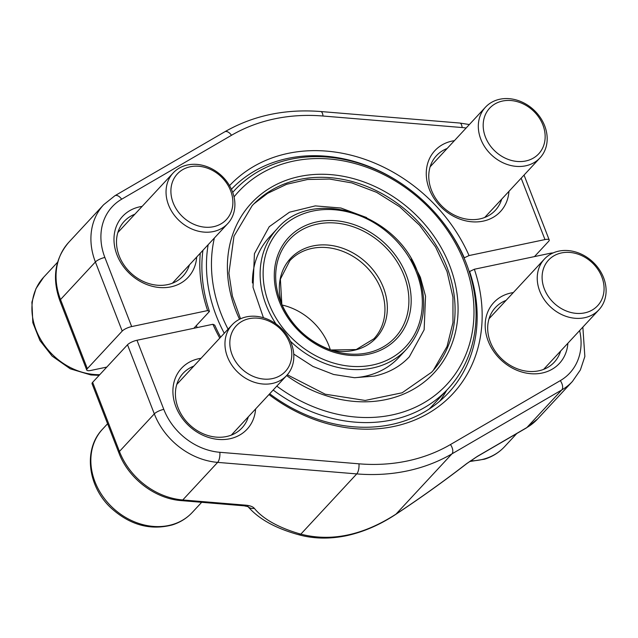 <?xml version="1.0" encoding="UTF-8"?>
<svg xmlns="http://www.w3.org/2000/svg" width="638" height="638" viewBox="0 0 638 638"><rect width="100%" height="100%" fill="white"/><g stroke="black" fill="none" stroke-linecap="round" stroke-linejoin="round"><path stroke-width="0.96" d="M429.262 408.982A145.743 120.901 42.9 0 0 431.232 406.916L448.091 388.757A145.743 120.901 -137.1 0 1 273.176 390.033M196.408 325.508A145.743 120.901 42.9 0 0 197.094 327.605M224.273 333.275A145.743 120.901 -137.1 0 1 216.298 315.914A145.743 120.901 -137.1 0 1 208.163 244.689M232.71 192.381A145.743 120.901 -137.1 0 1 234.449 190.459A145.743 120.901 -137.1 0 1 359.537 163.432A145.743 120.901 -137.1 0 1 466.25 263.303A145.743 120.901 -137.1 0 1 448.091 388.757M276.804 386.118A141.915 117.727 42.9 0 0 428.752 399.811A141.915 117.727 42.9 0 0 464.424 262.425A141.915 117.727 42.9 0 0 356.554 163.99A141.915 117.727 42.9 0 0 234.042 196.911M214.376 237.998A141.915 117.727 42.9 0 0 228.069 329.184M354.521 377.72A88.363 73.306 42.9 0 0 398.917 357.392L406.621 349.09A88.363 73.306 -137.1 0 1 290.338 341.147M275.967 323.905A88.363 73.306 -137.1 0 1 266.078 304.924A88.363 73.306 -137.1 0 1 277.091 228.867L269.388 237.161A88.363 73.306 42.9 0 0 252.417 282.969M281.988 305.004A57.38 47.603 -137.1 0 1 330.325 349.871M534.469 256.596L548.64 241.331A7.648 2.161 158.8 0 0 549.206 239.944A7.648 2.161 158.8 0 0 544.98 239.577L469.042 255.559L464.305 257.816A148.806 123.437 42.9 0 0 437.668 215.748M202.916 250.343A148.806 123.437 42.9 0 0 209.439 311.464L207.613 310.586L131.675 326.576A7.648 2.161 158.8 0 0 122.209 331.082L87.326 368.66A7.648 2.161 158.8 0 0 86.76 370.048A7.648 2.161 158.8 0 0 90.987 370.415L106.809 367.081M207.613 310.586A152.626 126.611 -137.1 0 1 200.268 253.198M229.536 185.634A152.626 126.611 -137.1 0 1 469.042 255.559M196.687 257.05A44.756 37.124 -137.1 0 1 161.908 287.65A44.756 37.124 -137.1 0 1 117.001 254.913A44.756 37.124 -137.1 0 1 142.114 206.401M508.965 191.32A44.756 37.124 -137.1 0 1 474.194 221.92A44.756 37.124 -137.1 0 1 429.286 189.183A44.756 37.124 -137.1 0 1 454.4 140.671M233.085 191.926A148.806 123.437 42.9 0 0 232.655 192.213M209.439 311.464L193.824 328.291M407.754 187.979A148.806 123.437 42.9 0 0 231.419 189.239M447.142 148.487A40.162 33.32 42.9 0 0 436.48 155.656A40.162 33.32 42.9 0 0 431.479 190.228A40.162 33.32 42.9 0 0 460.883 217.757A40.162 33.32 42.9 0 0 495.359 210.309A40.162 33.32 42.9 0 0 501.715 199.136M134.865 214.216A40.162 33.32 42.9 0 0 124.203 221.386A40.162 33.32 42.9 0 0 119.194 255.958A40.162 33.32 42.9 0 0 148.606 283.487A40.162 33.32 42.9 0 0 183.074 276.039A40.162 33.32 42.9 0 0 189.438 264.866M92.638 382.345L119.442 451.457A66.559 55.219 42.9 0 0 182.763 499.961L245.582 505.16A7.648 2.935 -85.3 0 1 244.234 505.83L181.415 500.623C154.954 498.78 128.437 478.444 118.867 452.836L92.063 383.733A7.648 2.161 -21.2 0 1 92.638 382.345L127.512 344.767A7.648 2.161 -21.2 0 1 136.979 340.261L212.917 324.271L214.751 325.149A148.806 123.437 42.9 0 0 220.66 337.167M269.691 393.782A148.806 123.437 42.9 0 0 448.594 392.713A148.806 123.437 42.9 0 0 469.616 271.501L474.353 269.244L550.291 253.262A7.648 2.161 -21.2 0 1 553.002 252.983M474.353 269.244A152.626 126.611 -137.1 0 1 430.299 412.156A152.626 126.611 -137.1 0 1 268.965 394.563M219.783 338.108A152.626 126.611 -137.1 0 1 212.917 324.271M567.884 343.228A44.756 37.124 -137.1 0 1 529.213 373.541A44.756 37.124 -137.1 0 1 485.965 333.395A44.756 37.124 -137.1 0 1 513.319 292.571M255.607 408.958A44.756 37.124 -137.1 0 1 216.936 439.271A44.756 37.124 -137.1 0 1 173.688 399.125A44.756 37.124 -137.1 0 1 201.034 358.301M245.582 505.16C249.905 505.559 252.815 506.612 254.323 508.326A164.484 66.719 174.1 0 0 300.825 534.15C331.433 541.981 363.166 535.298 396.015 514.116A7.648 1.755 56.6 0 1 395.855 514.316C420.37 498.103 444.064 481.164 466.936 463.499L476.761 456.816L526.366 427.954L537.579 418.991L572.461 381.42A66.559 55.219 -137.1 0 1 561.775 389.946L451.935 453.873A198.912 165.011 -137.1 0 1 356.746 473.906L217.646 462.383A66.559 55.219 -137.1 0 1 154.316 413.879L127.512 344.767M439.773 401.142A148.806 123.437 42.9 0 0 446.728 390.225M193.785 366.116A40.162 33.32 42.9 0 0 183.122 373.286A40.162 33.32 42.9 0 0 189.893 425.036A40.162 33.32 42.9 0 0 241.993 427.939A40.162 33.32 42.9 0 0 248.349 416.774M506.062 300.386A40.162 33.32 42.9 0 0 495.399 307.556A40.162 33.32 42.9 0 0 502.17 359.306A40.162 33.32 42.9 0 0 554.278 362.209A40.162 33.32 42.9 0 0 560.635 351.044M136.979 340.261L163.791 409.365A58.911 48.871 42.9 0 0 219.831 452.294L358.931 463.818A7.648 2.935 94.7 0 1 356.746 473.906L300.825 534.15A7.648 4.905 105.9 0 1 298.018 534.548C313.146 538.839 329.32 539.222 346.53 535.705C363.516 531.972 379.961 524.835 395.855 514.316M246.723 319.311A33.503 27.793 42.9 0 0 243.939 370.774A33.503 27.793 42.9 0 0 291.757 355.821A33.503 27.793 42.9 0 0 246.723 319.311M243.74 317.572A37.227 30.879 -137.1 0 1 285.88 333.642A37.227 30.879 -137.1 0 1 286.677 375.487A37.227 30.879 -137.1 0 1 275.042 382.744A37.227 30.879 -137.1 0 1 232.902 366.675A37.227 30.879 -137.1 0 1 232.104 324.83A37.227 30.879 -137.1 0 1 243.74 317.572M559 253.581A33.503 27.793 42.9 0 0 556.216 305.044A33.503 27.793 42.9 0 0 604.034 290.091A33.503 27.793 42.9 0 0 559 253.581M556.025 251.843A37.227 30.879 -137.1 0 1 598.157 267.912A37.227 30.879 -137.1 0 1 598.954 309.757A37.227 30.879 -137.1 0 1 587.319 317.014A37.227 30.879 -137.1 0 1 545.179 300.945A37.227 30.879 -137.1 0 1 544.381 259.1A37.227 30.879 -137.1 0 1 556.025 251.843M187.803 167.403A33.503 27.793 42.9 0 0 185.02 218.874A33.503 27.793 42.9 0 0 232.838 203.913A33.503 27.793 42.9 0 0 187.803 167.403M184.821 165.673A37.227 30.879 -137.1 0 1 226.961 181.734A37.227 30.879 -137.1 0 1 227.758 223.579A37.227 30.879 -137.1 0 1 216.123 230.836A37.227 30.879 -137.1 0 1 173.983 214.775A37.227 30.879 -137.1 0 1 173.185 172.93A37.227 30.879 -137.1 0 1 184.821 165.673M500.08 101.681A33.503 27.793 42.9 0 0 497.297 153.144A33.503 27.793 42.9 0 0 545.115 138.183A33.503 27.793 42.9 0 0 500.08 101.681M497.106 99.943A37.227 30.879 -137.1 0 1 539.238 116.004A37.227 30.879 -137.1 0 1 540.035 157.849A37.227 30.879 -137.1 0 1 528.4 165.106A37.227 30.879 -137.1 0 1 486.26 149.045A37.227 30.879 -137.1 0 1 485.462 107.2A37.227 30.879 -137.1 0 1 497.106 99.943M239.537 319.271A124.705 103.452 -137.1 0 1 295.282 177.484A124.705 103.452 -137.1 0 1 449.662 265.528A124.705 103.452 -137.1 0 1 419.102 385.727A124.705 103.452 -137.1 0 1 286.614 375.551M287.299 374.785L325.221 394.204L365.175 400.449L402.155 392.785L431.575 372.257A122.408 101.546 42.9 0 0 446.823 266.883A122.408 101.546 42.9 0 0 357.192 183.002A122.408 101.546 42.9 0 0 252.138 205.707L233.979 236.188L228.914 273.152L232.399 296.12L240.534 318.793M406.191 274.683A74.008 61.392 -137.1 0 1 333.227 352.04A74.008 61.392 -137.1 0 1 288.759 237.4A74.008 61.392 -137.1 0 1 406.191 274.683M416.534 272.506A86.066 71.4 42.9 0 0 279.962 229.146A86.066 71.4 42.9 0 0 331.68 362.472A86.066 71.4 42.9 0 0 416.534 272.506M281.852 304.701A58.401 48.448 -137.1 0 1 314.989 245.558A58.401 48.448 -137.1 0 1 383.414 287.618A58.401 48.448 -137.1 0 1 330.644 349.983L356.203 349.56L373.932 338.762A57.38 47.603 42.9 0 0 381.085 289.373A57.38 47.603 42.9 0 0 339.065 250.048A57.38 47.603 42.9 0 0 289.827 260.687L280.377 279.173L281.86 304.709M404.045 275.512A72.014 59.741 42.9 0 0 317.612 224.034A72.014 59.741 42.9 0 0 280.289 300.873A72.014 59.741 42.9 0 0 334.575 351.259A72.014 59.741 42.9 0 0 404.045 275.512M86.76 370.048L59.948 300.937A7.648 2.161 158.8 0 1 60.522 299.549L95.397 261.979A66.559 55.219 -137.1 0 1 103.691 204.686L68.816 242.257A66.559 55.219 42.9 0 0 60.522 299.549L87.326 368.66M122.209 331.082L95.397 261.979A7.648 2.161 -21.2 0 1 104.871 257.465L131.675 326.576M544.98 239.577L521.166 178.177M466.139 128.015A58.911 48.871 42.9 0 0 462.135 127.544L323.027 116.02A191.264 158.663 42.9 0 0 231.506 135.28L121.667 199.208A58.911 48.871 42.9 0 0 104.871 257.465M462.135 127.544A7.648 2.935 -85.3 0 0 459.854 123.046L320.755 111.522C285.226 108.755 253.222 115.518 224.751 131.803L114.912 195.722L103.691 204.686M323.027 116.02A7.648 2.935 -85.3 0 0 320.755 111.522M231.506 135.28A7.648 4.139 -120.2 0 0 224.751 131.803M121.667 199.208A7.648 4.139 -120.2 0 0 114.912 195.722M118.867 452.836A7.648 2.161 -21.2 0 1 119.442 451.457L154.316 413.879A7.648 2.161 158.8 0 1 163.791 409.365M181.415 500.623A7.648 2.935 -85.3 0 0 182.763 499.961L217.646 462.383A7.648 2.935 94.7 0 0 219.831 452.294M358.931 463.818A191.264 158.663 42.9 0 0 450.46 444.55A7.648 4.139 59.8 0 1 451.935 453.873L396.015 514.116A164.484 22.497 144.7 0 0 466.633 463.635L477.296 456.393L526.892 427.524L561.775 389.946A7.648 4.139 59.8 0 0 560.3 380.631A58.911 48.871 42.9 0 0 579.631 330.572M526.366 427.954A7.648 4.139 59.8 0 0 526.892 427.524A66.559 55.219 42.9 0 0 537.579 418.991M450.46 444.55L560.3 380.631M550.642 254.171L550.291 253.262M254.323 508.326A7.648 6.763 141 0 1 248.078 506.652M477.296 456.393A7.648 4.139 59.8 0 1 476.722 456.84M192.317 512.394C186.814 518.263 180.131 522.442 172.252 524.93C150.249 530.641 129.849 524.994 111.044 507.992C87.661 486.435 83.076 449.136 102.598 429.119A61.208 50.769 42.9 0 0 103.906 497.911A61.208 50.769 42.9 0 0 173.177 524.324A61.208 50.769 42.9 0 0 192.317 512.394L201.672 502.305M470.509 460.867A61.208 50.769 42.9 0 0 485.462 458.594A61.208 50.769 42.9 0 0 504.594 446.664L516.78 433.529M99.137 375.343L90.883 374.961L70.276 368.82L52.125 356.092L39.939 340.556L32.833 322.708L31.9 302.205L35.943 288.695L43.679 277.211A61.208 50.769 42.9 0 0 40.473 339.129A61.208 50.769 42.9 0 0 99.743 374.689M232.703 192.349L234.449 190.459M280.289 300.873C290.705 325.938 308.8 342.734 334.575 351.259M406.621 349.09C424.685 327.988 428.409 302.5 417.802 272.617C397.673 213.507 312.269 186.655 277.091 228.867M59.948 300.937C51.853 278.312 54.804 258.749 68.816 242.257M549.206 239.944L524.045 175.075M469.361 124.546L459.854 123.046M244.234 505.83L248.214 506.724L247.656 506.189C258.151 518.622 274.938 528.073 298.018 534.548M572.461 381.42L580.373 369.952L584.855 356.506L582.853 327.103M102.598 429.119L107.583 423.744M231.331 435.108L286.677 375.487M176.766 384.459L232.104 324.83M543.616 369.378L598.954 309.757M489.043 318.729L544.381 259.1M504.594 446.664C499.091 452.533 492.408 456.712 484.529 459.2L469.576 461.537M43.679 277.211L57.603 262.21M172.412 283.208L227.758 223.579M117.847 232.551L173.185 172.93M484.697 217.478L540.035 157.849M430.124 166.821L485.462 107.2M293.743 354.066L312.931 366.443L333.602 374.474L354.497 377.72L374.346 376.109C388.542 373.015 400.209 366.579 409.349 356.786L424.134 329.798L425.546 296.199L420.37 277.259L411.215 258.94M433.322 370.311L447.047 346.458L452.972 322.509L452.94 297.101L447.023 271.525L435.602 247.066L419.581 225.254L399.619 206.728L376.675 192.373L351.849 182.915L329.535 179.047L307.5 179.501L286.598 184.302L267.641 193.322L253.956 203.801M366.643 217.574L340.947 208.028L315.284 205.891L289.469 212.199L269.22 226.721L254.426 253.701L253.023 287.299L263.43 317.732"/></g></svg>
